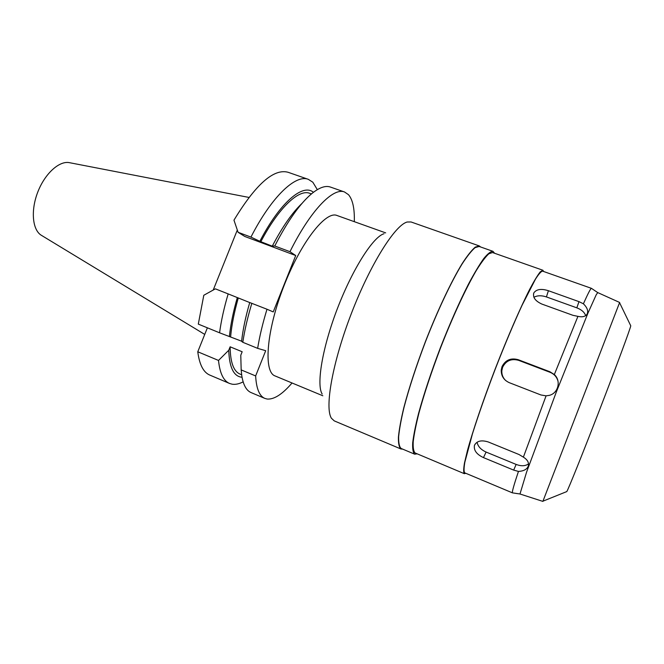 <?xml version="1.0" encoding="UTF-8"?>
<svg xmlns="http://www.w3.org/2000/svg" width="664" height="664" viewBox="0 0 664 664"><rect width="100%" height="100%" fill="white"/><g stroke="black" fill="none" stroke-linecap="round" stroke-linejoin="round"><path stroke-width="1" d="M566.583 491.692L566.799 491.576C568.326 489.293 583.025 452.748 599.866 409.115C616.707 365.482 630.368 328.539 630.767 325.817L630.667 325.609M597.758 292.592L619.636 302.469L542.87 501.395L520.02 494.008M597.724 292.583L596.181 294.857L587.955 313.101L556.224 392.275L526.544 472.228L519.987 493.999M518.717 493.8L512.425 492.854C511.944 491.999 513.953 484.853 518.451 471.423C523.896 471.108 527.208 469.224 528.395 465.763C529.034 462.476 527.365 459.604 523.381 457.139L546.082 395.844L549.327 395.362C558.316 393.188 561.304 380.762 554.332 374.554L577.929 316.363C582.486 317.359 585.565 316.562 587.159 313.972C588.462 310.918 587.208 307.523 583.399 303.788C588.047 293.422 590.719 288.267 591.425 288.334L542.554 271.119C541.11 271.352 538.761 274.008 535.516 279.079L522.078 305.241C513.645 323.567 504.74 344.749 495.369 368.786C486.164 392.889 478.528 414.56 472.461 433.799L464.841 462.202C463.837 468.145 463.796 471.689 464.7 472.826L512.425 492.854M523.381 457.139L518.982 454.508L488.272 441.967C481.242 439.784 476.619 440.962 474.42 445.494L474.386 445.619C473.739 450.482 476.769 454.475 483.483 457.612L513.679 470.104L518.451 471.423M554.332 374.554L549.908 371.757L518.235 359.705C510.84 357.672 505.437 359.979 502.009 366.636L501.237 369.997C501.104 375.924 503.793 380.157 509.296 382.68L540.911 394.964L546.082 395.844M583.399 303.788L578.983 301.639L548.398 290.716C541.384 288.491 536.553 289.18 533.906 292.782L533.856 292.874C532.553 297.281 535.234 301.024 541.907 304.087L572.949 315.317L577.929 316.363M528.536 463.862C525.365 466.153 521.232 466.336 516.135 464.426L486.089 452.059C480.902 449.694 477.897 446.416 477.067 442.224M465.771 473.274L464.352 473.689C463.439 472.544 463.48 468.975 464.485 462.982L467.398 450.74C472.793 430.911 483.093 400.508 495.278 368.752C507.586 337.038 520.385 307.598 529.706 289.288C534.063 281.071 537.558 275.278 540.206 271.908L542.87 270.24L543.642 271.501M542.87 270.24L492.53 252.536L488.829 253.797C485.509 256.86 481.392 262.33 476.486 270.198C466.111 287.794 452.773 316.479 440.63 347.662C431.55 371.608 424.346 393.271 419.042 412.651C416.079 424.387 414.137 434.024 413.224 441.568C412.908 447.752 413.564 451.561 415.174 452.989L464.352 473.689M417.175 453.836L414.676 454.176C413.041 452.732 412.385 448.881 412.709 442.631C413.63 435.003 415.589 425.25 418.586 413.373C423.956 393.752 431.243 371.823 440.439 347.587C449.91 323.451 459.247 302.311 468.444 284.175C474.204 273.369 479.3 264.828 483.749 258.553C487.716 253.706 490.787 251.299 492.962 251.324L494.589 253.258M492.962 251.324L479.142 246.46L475.109 247.631C471.573 250.643 467.24 256.088 462.119 263.948C451.346 281.553 437.692 310.378 425.45 341.802C416.303 365.939 409.157 387.809 404.011 407.422C401.164 419.299 399.379 429.077 398.641 436.746C398.508 443.054 399.354 446.972 401.172 448.49L414.676 454.176M402.633 449.105L400.956 448.997C399.13 447.47 398.284 443.535 398.417 437.194C399.155 429.492 400.948 419.665 403.812 407.721C408.982 388.017 416.17 366.03 425.358 341.769C437.667 310.179 451.395 281.204 462.219 263.517C467.365 255.615 471.714 250.145 475.275 247.116L479.325 245.946L480.636 246.991M479.325 245.946L411.041 221.967L407.19 222.008C395.113 224.988 370.396 264.073 351.463 313.25C332.457 362.395 324.505 407.953 331.444 418.27L334.274 420.893L400.956 448.997M322.164 394.026C316.197 384.639 322.397 347.363 337.652 307.922C352.85 268.455 373.301 236.674 384.033 233.728M292.052 382.987C282.416 394.233 274.132 399.587 267.194 399.047L264.845 398.408C259.425 396.126 256.362 388.639 255.64 375.94L265.7 350.7L257.649 348.359C259.582 336.341 262.695 323.302 266.994 309.241L273.236 311.914L295.721 255.54L289.969 251.689C310.437 210.413 333.22 187.198 344.516 191.979L348.492 194.685C352.742 199.69 354.676 208.687 354.31 221.676M385.693 232.89L336.955 215.476C325.725 210.546 300.568 242.601 283.503 287.014C266.297 331.386 263.409 372.031 275.037 375.924L322.828 395.769M207.384 327.817L197.772 351.771L218.506 360.436L228.756 350.26L230.134 346.807L242.169 351.754L240.783 355.232L241.165 369.898L255.64 375.94M241.165 369.898L241.812 375.924C243.339 385.07 246.427 390.623 251.092 392.582L264.845 398.408M240.783 355.232L240.824 357.73M230.134 346.807C230.308 362.245 233.587 371.325 239.953 374.048L241.638 374.753M242.036 377.243L240.833 377.094C233.321 375.608 229.296 366.669 228.756 350.26M243.14 381.866C239.123 383.933 235.463 384.705 232.151 384.199L229.545 383.452C223.502 380.904 219.826 373.226 218.506 360.436M197.772 351.771C199.416 364.619 203.433 372.396 209.816 375.094L229.545 383.452M238.085 232.292L250.942 237.098C271.651 196.519 295.688 174.109 308.32 179.338L288.085 172.275C273.776 168.341 255.731 184.302 233.96 220.174L238.085 232.292L244.8 236.467L295.721 255.54M213.219 290.027L237.305 230.043M228.167 293.903L215.377 288.848L203.798 295.264L198.304 324.107L219.568 332.797C221.178 320.803 224.042 307.839 228.167 293.903L249.73 302.56M308.32 179.338L312.819 182.21L317.326 189.647M250.942 237.098L259.848 241.306C280.117 202.254 303.066 183.148 313.4 192.328M289.969 251.689L274.747 246.004L272.356 245.987L273.211 246.543L259.848 241.306M251.855 303.265C247.622 317.276 244.609 330.282 242.808 342.292L241.588 341.321C242.891 329.659 245.605 316.736 249.739 302.535L266.994 309.241M257.649 348.359L242.808 342.292M241.605 341.196L219.568 332.797M229.412 336.349C230.599 324.688 233.23 311.781 237.305 297.621M238.26 298.028C234.209 312.271 231.661 325.161 230.624 336.714M311.433 193.905L309.706 193.299C298.916 188.858 278.656 207.649 260.744 241.879M302.012 203.392C292.359 212.513 282.474 226.714 272.356 245.987M344.516 191.979L330.415 187.057C325.642 185.372 319.616 187.406 312.346 193.158C300.377 202.968 287.844 220.581 274.747 246.004M248.917 197.424L69.654 162.713C59.528 160.356 44.903 173.462 37.74 192.17C30.478 210.845 32.503 230.375 41.591 235.438L204.736 334.415M533.914 297.281C537.276 295.414 541.442 295.289 546.422 296.924L576.825 307.839C581.589 309.69 584.527 312.287 585.631 315.632M505.603 380.472C502.856 377.708 501.594 374.421 501.835 370.603L502.606 367.267C505.976 360.66 511.33 358.352 518.659 360.353L550.074 372.313C554.208 374.023 556.855 376.994 558.009 381.227M513.679 470.104L516.135 464.426M486.089 452.059L483.483 457.612M576.825 307.839L578.983 301.639M548.398 290.716L546.422 296.924M550.074 372.313L549.908 371.757M518.235 359.705L518.659 360.353M630.767 325.817L619.545 302.659M566.799 491.576L542.92 501.187M597.7 292.575L591.425 288.334M519.97 493.983L515.654 493.369M475.109 444.083L474.42 445.494M533.474 294.144L533.856 292.882M501.835 370.603L501.237 370.006"/></g></svg>
